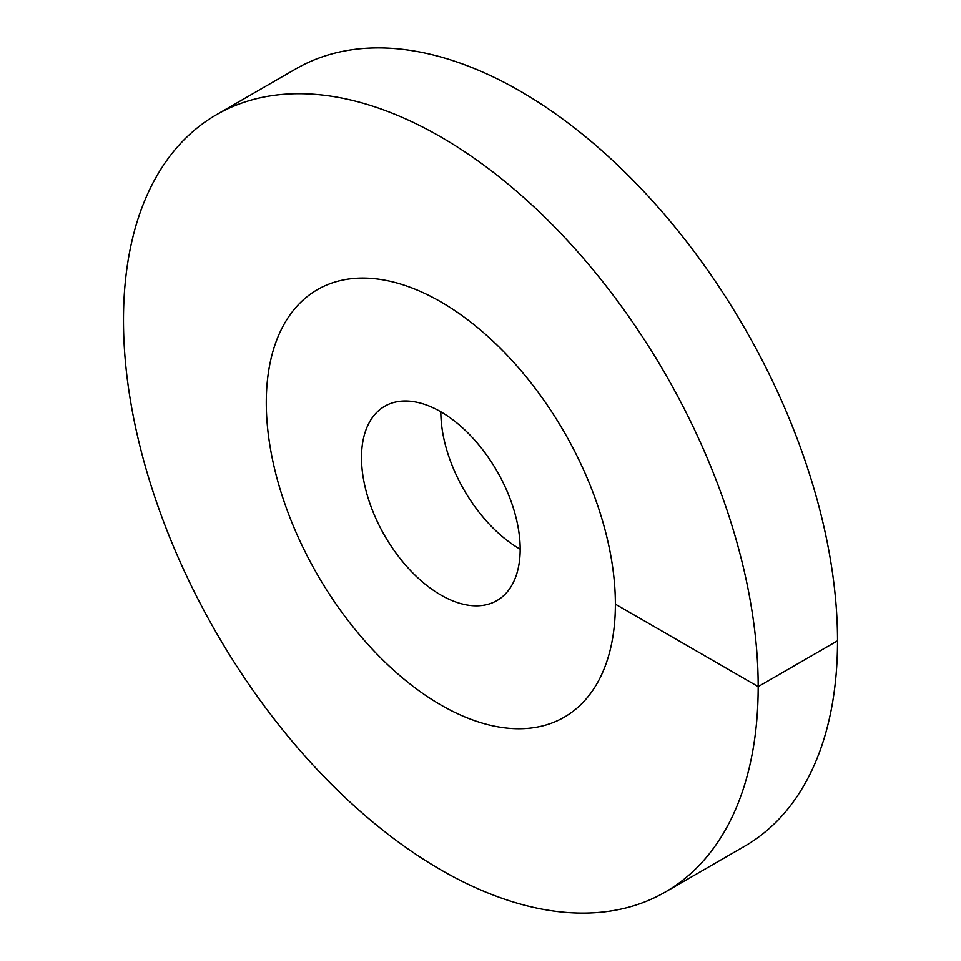 <?xml version="1.0" encoding="UTF-8"?>
<svg xmlns="http://www.w3.org/2000/svg" width="961" height="961" viewBox="0 0 961 961"><rect width="100%" height="100%" fill="white"/><g stroke="black" fill="none" stroke-linecap="round" stroke-linejoin="round"><path stroke-width="1.44" d="M440.835 704.954A246.845 142.516 -120 0 0 564.251 717.17A246.845 142.516 -120 0 0 602.091 519.372A246.845 142.516 -120 0 0 440.835 301.862A246.845 142.516 60 0 0 317.406 289.633A246.845 142.516 -120 0 0 266.293 402.635A246.845 142.516 60 0 0 374.033 651.041A246.845 142.516 60 0 0 564.251 717.17A246.845 142.516 60 0 0 615.376 604.169A246.845 142.516 -120 0 0 507.624 355.762A246.845 142.516 -120 0 0 317.406 289.633A246.845 142.516 60 0 0 279.579 487.431A246.845 142.516 60 0 0 440.835 704.954M440.835 595.015A112.197 64.783 60 0 1 367.534 496.14A112.197 64.783 60 0 1 384.736 406.239A112.197 64.783 60 0 1 440.835 411.788A112.197 64.783 -120 0 1 514.135 510.663A112.197 64.783 -120 0 1 496.933 600.577A112.197 64.783 -120 0 1 440.835 595.015M520.165 549.212A112.197 64.783 60 0 1 440.835 411.788M615.376 604.169L758.181 686.622A448.799 259.122 -120 0 0 562.281 234.964A448.799 259.122 -120 0 0 216.429 114.731A448.799 259.122 -120 0 0 123.476 320.181A448.799 259.122 60 0 0 319.388 771.839A448.799 259.122 60 0 0 665.228 892.072A448.799 259.122 60 0 0 758.181 686.622L837.524 640.819A448.799 259.122 -120 0 0 641.612 189.161A448.799 259.122 -120 0 0 295.772 68.928L216.429 114.731M837.524 640.819A448.799 259.122 60 0 1 744.571 846.269L665.228 892.072"/></g></svg>
